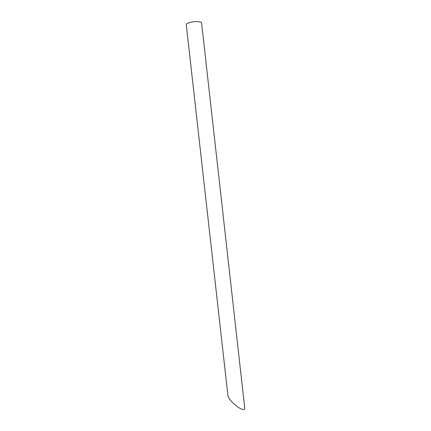 <?xml version="1.0" encoding="UTF-8"?>
<svg xmlns="http://www.w3.org/2000/svg" width="431" height="431" viewBox="0 0 431 431"><rect width="100%" height="100%" fill="white"/><g stroke="black" fill="none" stroke-linecap="round" stroke-linejoin="round"><path stroke-width="0.65" d="M186.311 25.02C185.535 21.884 201.692 20.074 201.633 23.301L244.689 407.667C245.875 414.498 228.144 401.245 227.87 395.098L186.311 25.02"/></g></svg>

